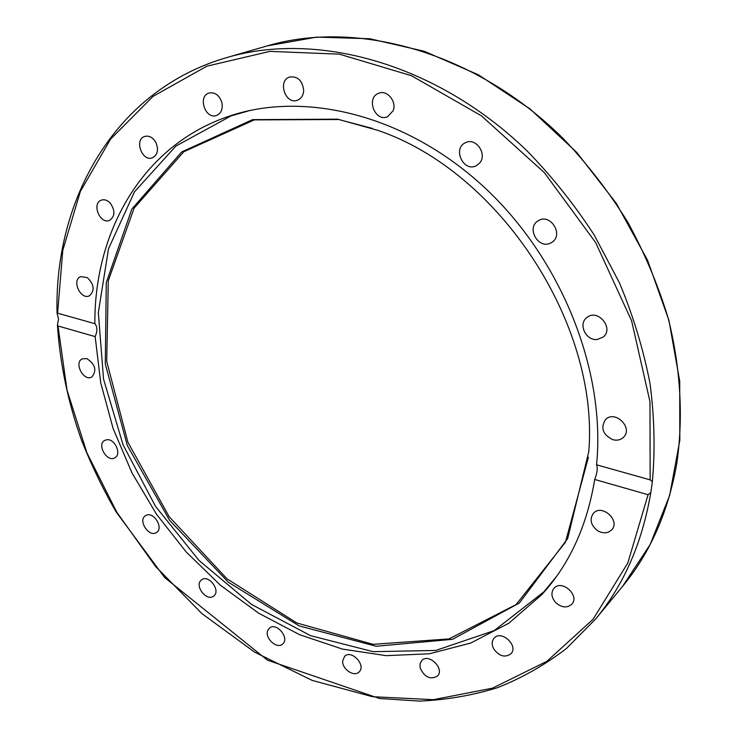 <?xml version="1.0" encoding="UTF-8"?>
<svg xmlns="http://www.w3.org/2000/svg" width="738" height="738" viewBox="0 0 738 738"><rect width="100%" height="100%" fill="white"/><g stroke="black" fill="none" stroke-linecap="round" stroke-linejoin="round"><path stroke-width="1.11" d="M221.87 102.517C223.014 108.984 221.234 113.301 216.52 115.469C205.339 119.851 197.406 96.171 209.048 93.025C215.072 92.047 219.343 95.211 221.87 102.517M155.783 142.286C158.836 149.648 157.72 154.823 152.434 157.803C142.12 162.056 133.956 139.51 144.731 136.419C149.076 135.386 152.757 137.342 155.783 142.286M110.276 203.116C115.34 210.625 115.091 216.382 109.538 220.385C100.036 224.703 91.374 203.365 101.346 200.136C104.409 199.159 107.388 200.155 110.276 203.116M87.296 277.589C94.279 284.517 94.99 290.587 89.436 295.809C80.663 300.301 71.365 280.136 80.627 276.649L87.296 277.589M86.743 358.576C95.396 364.268 97.075 370.411 91.78 377.026C83.615 381.795 73.588 362.653 82.269 358.843L86.743 358.576M107.121 439.7C115.091 438.842 121.788 454.322 114.953 457.754C107.268 462.855 96.438 444.59 104.667 440.392L107.121 439.7M146.124 515.345C153.725 511.342 163.947 528.048 156.585 532.43C149.279 537.984 137.508 520.391 145.423 515.733L146.124 515.345M200.865 580.455L201.529 579.856C208.568 573.943 221.243 590.88 213.66 596.073C207.055 601.784 194.528 586.479 200.865 580.455M267.811 630.4L269.407 628.158C276.28 621.664 290.099 638.195 282.645 644.016C276.962 649.634 264.269 637.936 267.811 630.4M342.681 660.824L344.628 656.331C351.463 649.163 366.537 665.464 359.065 671.967C354.111 677.41 341.823 669.006 342.681 660.824M420.134 667.899L420.042 663.813L421.739 660.575C428.658 652.678 445.042 668.859 437.44 676.119C430.254 679.966 424.488 677.216 420.134 667.899M493.611 648.739C491.573 644.578 491.729 641.045 494.082 638.167C501.24 629.514 518.869 645.722 510.982 653.767C504.958 657.973 499.174 656.303 493.611 648.739M555.474 602.356C551.351 597.245 550.843 592.568 553.952 588.315C561.572 578.952 580.188 595.428 571.821 604.191C566.913 608.333 561.461 607.725 555.474 602.356M597.632 530.705C590.741 525.198 589.321 519.395 593.38 513.316C601.756 503.454 620.806 520.604 611.691 529.856C607.835 533.463 603.149 533.749 597.632 530.705M612.937 439.737C602.761 434.691 600.308 427.957 605.584 419.525C615.086 409.599 633.619 428.031 623.435 437.32C620.612 439.94 617.116 440.752 612.937 439.737M597.162 339.508C585.843 340.919 577.854 323.899 586.885 317.534C597.715 308.18 614.533 328.484 603.094 337.146L597.162 339.508M550.732 242.968C538.38 249.748 525.88 227.655 538.196 220.791C550.207 212.636 564.293 234.988 551.803 242.359L550.732 242.968M479.396 163.292L476.333 165.672C463.602 172.729 452.117 148.366 465.521 142.683C476.019 137.01 487.864 154.602 479.396 163.292M393.133 110.737L387.542 116.742C374.932 122.453 365.624 97.573 378.788 93.246C387.136 89.584 396.989 101.586 393.133 110.737M303.687 90.543C303.327 95.433 301.242 98.661 297.423 100.22C285.421 105.054 277.22 80.497 289.72 77.001C297.894 76.18 302.552 80.691 303.687 90.543M594.717 479.46C587.024 526.037 569.432 564.385 541.932 594.505L508.805 623.232L470.761 643.038L429.378 653.785L386.159 655.658L342.487 649.099L299.61 634.698L258.641 613.177L220.561 585.345L186.253 552.042L156.456 514.183L131.881 472.698L113.126 428.566L100.728 382.828L95.156 336.602L58.016 325.984L57.426 325.061L58.551 319.028L57.047 313.272L57.601 313.189L94.87 323.668C94.187 231.87 142.194 145.921 227.987 116.595C303.207 90.35 404.608 114.215 482.984 186.077C561.286 257.885 605.99 370.587 596.544 464.792L650.15 479.875L652.355 481.6L650.796 492.606L648.065 494.718L594.717 479.46C597.254 472.809 597.863 467.92 596.544 464.792M94.87 323.668C97.453 326.731 97.554 331.039 95.156 336.602M556.535 576.415L543.768 591.959L494.183 630.612L435.789 650.436L373.216 651.682L310.624 635.676L251.557 604.459L199.02 560.446L155.487 506.296L123.071 444.839L103.541 379.138L98.338 312.534L108.514 248.724L134.501 191.797L175.884 146.078L231.049 115.912L250.385 110.377M372.413 128.44L338.751 119.519L254.315 119.897L183.836 151.714L134.104 208.116L108.274 280.772L106.715 361.352L127.914 442.246L169.186 516.738L226.963 578.795L296.777 622.964L373.068 644.329L448.944 638.923L516.093 604.588L565.428 542.264L588.417 457.246M337.672 119.159L377.819 130.358C499.229 171.364 599.376 323.807 588.795 451.527L567.688 538.528L519.386 603.029L452.449 639.329L376.195 646.257L299.13 625.898L228.337 582.227L169.537 520.225L127.296 445.438L105.285 363.954L106.272 282.617L131.825 209.131L181.64 151.963L252.553 119.648L337.672 119.159M57.601 313.189L62.767 250.413L80.35 191.474L110.552 139.15L153.052 96.383L206.806 66.199L269.905 51.383L339.425 54.16L411.49 75.719L481.453 115.848L544.386 172.664L595.677 242.618L631.627 320.855L649.984 401.786L650.15 479.875M648.065 494.718L627.789 563.048L593.029 619.33L546.849 661.349L492.569 688.13L433.437 699.679L372.404 696.7L312.063 680.362L254.61 652.134L201.898 613.582L155.497 566.369L116.77 512.19L86.909 452.809L67.01 390.079L58.016 325.984M652.355 481.6C655.224 449.94 654.449 417.265 650.03 383.585C643.481 349.701 633.315 316.168 619.533 283.005L594.274 235.118C574.441 204.601 551.996 176.493 526.941 150.773C436.306 63.164 316.851 30.996 226.843 57.555L267.239 45.876C357.081 19.345 475.53 51.651 563.232 138.559C587.43 164.048 608.915 191.862 627.687 222C644.661 253.106 658.167 285.209 668.213 318.29C680.704 368.096 683.434 417.551 676.801 463.399C668.194 512.107 650.067 553.159 622.42 586.553L595.658 618.997C623.85 584.966 642.226 542.827 650.796 492.606M57.047 313.253C54.178 199.574 114.796 89.935 226.843 57.555M57.426 325.061C60.036 363.926 68.044 402.219 81.448 439.959C91.217 464.728 102.776 488.731 116.134 511.951L164.657 577.559L267.433 660.169L379.516 698.499L419.544 701.1C446.139 699.956 472.071 695.5 497.338 687.733C521.987 678.028 545.05 664.91 566.544 648.379L595.658 618.997M267.239 45.876L316.777 37.112L369.72 38.736L424.295 51.282L478.436 74.824L529.958 108.855L576.636 152.286L616.424 203.485L647.613 260.339L668.942 320.421L679.716 381.223L679.818 440.263L669.67 495.336L650.132 544.57L622.42 586.553M239.094 113.145L231.049 115.912M549.506 585.677L543.768 591.959"/></g></svg>
